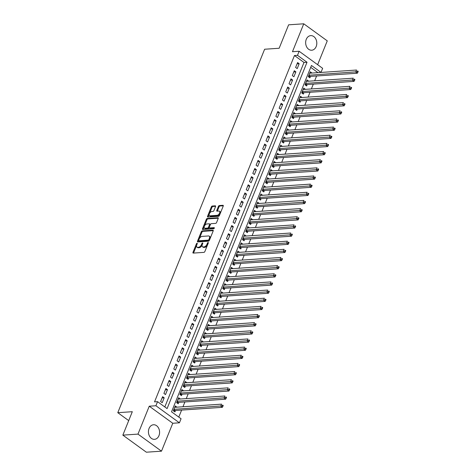 <?xml version="1.0" encoding="UTF-8"?>
<svg xmlns="http://www.w3.org/2000/svg" width="476" height="476" viewBox="0 0 476 476"><rect width="100%" height="100%" fill="white"/><g stroke="black" fill="none" stroke-linecap="round" stroke-linejoin="round"><path stroke-width="0.71" d="M197.058 243.248A0.643 0.351 -54 0 0 196.415 243.837L192.982 252.334A0.922 0.5 -54 0 0 193.036 253.042A0.922 0.5 -54 0 0 193.25 253.095L203.948 252.369A0.922 0.5 -54 0 0 204.864 251.53L208.298 243.034A0.643 0.351 -54 0 0 207.465 243.087L207.018 244.188A2.945 1.607 -54 0 1 204.085 246.877L203.192 246.937A2.945 1.607 -54 0 1 202.496 246.758A2.945 1.607 -54 0 1 202.33 244.503L202.77 243.403A0.643 0.351 -54 0 0 201.943 243.462L201.497 244.563A2.945 1.607 -54 0 1 198.563 247.252L197.671 247.312A2.945 1.607 -54 0 1 196.975 247.133A2.945 1.607 -54 0 1 196.802 244.878L197.248 243.777A0.643 0.351 -54 0 0 197.058 243.248M306.27 39.329A7.313 5.575 86.1 0 0 306.592 46.767A7.313 5.575 86.1 0 0 311.72 50.224A7.313 5.575 86.1 0 0 316.183 46.523A7.313 5.575 86.1 0 0 315.862 39.086A7.313 5.575 86.1 0 0 310.733 35.635A7.313 5.575 86.1 0 0 306.27 39.329M149.053 428.454A7.313 5.575 86.1 0 0 149.375 435.891A7.313 5.575 86.1 0 0 154.504 439.342A7.313 5.575 86.1 0 0 158.966 435.647A7.313 5.575 86.1 0 0 158.645 428.21A7.313 5.575 86.1 0 0 153.516 424.753A7.313 5.575 86.1 0 0 149.053 428.454M215.545 206.578A0.922 0.5 -54 0 0 215.491 205.87A0.922 0.5 -54 0 0 215.271 205.816L212.272 206.019A0.922 0.5 -54 0 0 211.356 206.858L207.542 216.3A0.922 0.5 -54 0 0 207.595 217.002A0.922 0.5 -54 0 0 207.81 217.056L218.508 216.336A0.922 0.5 -54 0 0 219.424 215.497L223.238 206.054A0.922 0.5 -54 0 0 223.185 205.352A0.922 0.5 -54 0 0 222.964 205.299L219.341 205.543A0.922 0.5 -54 0 0 218.424 206.382L216.794 210.422A0.922 0.5 -54 0 0 216.848 211.124A0.922 0.5 -54 0 0 217.062 211.183L218.859 211.058A2.463 1.345 -54 0 1 219.442 211.207A2.463 1.345 -54 0 1 219.365 213.545A2.463 1.345 -54 0 1 217.133 215.336L210.089 215.812A2.463 1.345 -54 0 1 209.511 215.67A2.463 1.345 -54 0 1 209.583 213.325A2.463 1.345 -54 0 1 211.82 211.534L212.992 211.457A0.922 0.5 -54 0 0 213.908 210.618L215.545 206.578M297.488 55.335L299.13 51.259L322.645 68.324L320.997 72.4L311.465 65.48L171.533 411.823L181.064 418.743L179.422 422.813L155.908 405.748L157.556 401.673L167.088 408.592L307.02 62.255L297.488 55.335L294.46 55.537L154.527 401.881L157.556 401.673M122.844 435.135L137.975 434.112L161.489 451.177L146.352 452.2L122.844 435.135L132.31 411.704L117.78 412.686L264.626 49.236L279.156 48.254L288.623 24.823L303.753 23.8L292.472 51.711L299.13 51.259M161.489 451.177L172.764 423.265L149.25 406.201L137.975 434.112M149.25 406.201L155.908 405.748M202.223 230.896A0.922 0.5 -54 0 0 201.3 231.735L197.492 241.177A0.922 0.5 -54 0 0 197.546 241.879A0.922 0.5 -54 0 0 197.76 241.933L208.452 241.213A0.922 0.5 -54 0 0 209.375 240.374L213.183 230.931A0.922 0.5 -54 0 0 213.129 230.229A0.922 0.5 -54 0 0 212.915 230.176L202.223 230.896L202.853 231.36A0.922 0.5 -54 0 0 201.937 232.199L199.277 238.779M202.514 228.736L206.328 219.299A0.922 0.5 -54 0 1 207.244 218.46L217.943 217.734A0.922 0.5 -54 0 1 218.157 217.788A0.922 0.5 -54 0 1 218.21 218.496L216.58 222.536A0.922 0.5 -54 0 1 215.664 223.375L211.326 223.666A0.922 0.5 -54 0 0 210.41 224.505L209.327 227.189A0.922 0.5 -54 0 0 209.38 227.891A0.922 0.5 -54 0 0 209.595 227.945L214.111 227.641A0.643 0.351 -54 0 1 213.659 228.76L202.788 229.497A0.922 0.5 -54 0 1 202.568 229.444A0.922 0.5 -54 0 1 202.514 228.736L203.151 229.2L206.965 219.757L206.328 219.299M317.635 64.694L327.262 40.865L303.753 23.8M311.828 73.06L309.769 73.072M311.881 72.929L310.292 71.775L308.317 76.666L309.906 77.82L310.483 76.392M308.537 81.206L306.479 81.223M308.591 81.081L307.002 79.926L305.027 84.817L306.615 85.966L307.193 84.544M305.247 89.357L303.182 89.369M305.295 89.226L303.706 88.072L301.73 92.963L303.319 94.117L303.896 92.689M301.951 97.509L299.892 97.52M302.004 97.378L300.415 96.223L298.44 101.114L300.029 102.269L300.606 100.841M298.66 105.654L296.602 105.666M298.714 105.523L297.125 104.375L295.15 109.26L296.738 110.414L297.316 108.986M295.37 113.806L293.305 113.818M295.417 113.675L293.829 112.52L291.853 117.411L293.442 118.566L294.019 117.138M292.074 121.951L290.015 121.969M292.127 121.826L290.538 120.672L288.563 125.563L290.152 126.711L290.729 125.289M288.783 130.103L286.725 130.115M288.837 129.972L287.248 128.817L285.273 133.708L286.861 134.863L287.439 133.435M285.487 138.254L283.428 138.266M285.54 138.123L283.952 136.969L281.976 141.86L283.565 143.014L284.142 141.586M282.197 146.4L280.138 146.412M282.25 146.269L280.661 145.12L278.686 150.005L280.275 151.16L280.852 149.738M278.906 154.551L276.848 154.563M278.96 154.42L277.371 153.266L275.396 158.157L276.984 159.311L277.556 157.883M275.61 162.703L273.551 162.715M275.663 162.572L274.075 161.418L272.099 166.308L273.688 167.457L274.265 166.035M272.32 170.848L270.261 170.86M272.373 170.717L270.784 169.563L268.809 174.454L270.398 175.608L270.975 174.18M269.029 179L266.971 179.012M269.083 178.869L267.494 177.715L265.519 182.605L267.107 183.76L267.679 182.332M265.733 187.145L263.674 187.157M265.786 187.014L264.198 185.866L262.222 190.751L263.811 191.905L264.388 190.483M262.443 195.297L260.384 195.309M262.496 195.166L260.907 194.012L258.932 198.903L260.521 200.057L261.098 198.629M259.152 203.448L257.088 203.46M259.2 203.317L257.611 202.163L255.636 207.054L257.224 208.202L257.802 206.78M255.856 211.594L253.797 211.606M255.91 211.463L254.321 210.315L252.345 215.2L253.934 216.354L254.511 214.926M252.566 219.745L250.507 219.757M252.619 219.614L251.03 218.46L249.055 223.351L250.644 224.505L251.221 223.077M249.275 227.891L247.211 227.909M249.323 227.766L247.734 226.612L245.759 231.497L247.347 232.651L247.925 231.229M245.979 236.042L243.92 236.054M246.032 235.912L244.444 234.757L242.468 239.648L244.057 240.802L244.634 239.374M242.689 244.194L240.63 244.206M242.742 244.063L241.154 242.909L239.178 247.8L240.767 248.948L241.344 247.526M239.392 252.34L237.334 252.351M239.446 252.209L237.857 251.06L235.882 255.945L237.47 257.099L238.048 255.671M236.102 260.491L234.043 260.503M236.155 260.36L234.567 259.206L232.591 264.097L234.18 265.251L234.757 263.823M232.812 268.637L230.753 268.654M232.865 268.512L231.276 267.357L229.301 272.248L230.89 273.397L231.461 271.974M229.515 276.788L227.457 276.8M229.569 276.657L227.98 275.503L226.005 280.394L227.593 281.548L228.171 280.12M226.225 284.94L224.166 284.951M226.279 284.809L224.69 283.654L222.714 288.545L224.303 289.7L224.88 288.272M222.935 293.085L220.876 293.097M222.988 292.954L221.4 291.806L219.424 296.691L221.013 297.845L221.584 296.417M219.638 301.237L217.58 301.248M219.692 301.106L218.103 299.951L216.128 304.842L217.716 305.997L218.294 304.569M216.348 309.382L214.289 309.4M216.401 309.257L214.813 308.103L212.837 312.994L214.426 314.142L215.003 312.72M213.058 317.534L210.993 317.546M213.105 317.403L211.517 316.248L209.541 321.139L211.13 322.294L211.707 320.866M209.761 325.685L207.703 325.697M209.815 325.554L208.226 324.4L206.251 329.291L207.839 330.445L208.417 329.017M206.471 333.831L204.412 333.843M206.525 333.7L204.936 332.551L202.96 337.436L204.549 338.591L205.126 337.163M203.181 341.982L201.116 341.994M203.228 341.851L201.64 340.697L199.664 345.588L201.253 346.742L201.83 345.314M199.884 350.128L197.826 350.146M199.938 350.003L198.349 348.848L196.374 353.739L197.962 354.888L198.54 353.466M196.594 358.279L194.535 358.291M196.647 358.148L195.059 356.994L193.083 361.885L194.672 363.039L195.249 361.611M193.298 366.431L191.239 366.443M193.351 366.3L191.763 365.146L189.787 370.036L191.376 371.191L191.953 369.763M190.007 374.576L187.949 374.588M190.061 374.445L188.472 373.297L186.497 378.182L188.085 379.336L188.663 377.914M186.717 382.728L184.658 382.74M186.77 382.597L185.182 381.443L183.206 386.333L184.795 387.488L185.366 386.06M183.421 390.879L181.362 390.891M183.474 390.748L181.886 389.594L179.91 394.485L181.499 395.633L182.076 394.211M180.13 399.025L178.072 399.037M180.184 398.894L178.595 397.74L176.62 402.631L178.208 403.785L178.786 402.357M162.596 396.669L160.62 401.554L162.209 402.708L164.184 397.817L162.596 396.669M165.886 388.517L163.911 393.408L165.499 394.562L167.475 389.671L165.886 388.517M169.176 380.366L167.201 385.257L168.79 386.411L170.765 381.52L169.176 380.366M172.473 372.22L170.497 377.111L172.086 378.259L174.061 373.374L172.473 372.22M175.763 364.069L173.788 368.959L175.376 370.114L177.352 365.223L175.763 364.069M179.053 355.923L177.078 360.808L178.667 361.962L180.642 357.071L179.053 355.923M182.35 347.772L180.374 352.662L181.963 353.817L183.938 348.926L182.35 347.772M185.64 339.62L183.665 344.511L185.253 345.665L187.229 340.774L185.64 339.62M188.936 331.474L186.961 336.365L188.55 337.514L190.525 332.629L188.936 331.474M192.227 323.323L190.251 328.214L191.84 329.368L193.815 324.477L192.227 323.323M195.517 315.177L193.542 320.062L195.13 321.217L197.106 316.326L195.517 315.177M198.813 307.026L196.838 311.917L198.427 313.071L200.402 308.18L198.813 307.026M202.104 298.874L200.128 303.765L201.717 304.92L203.692 300.029L202.104 298.874M205.394 290.729L203.419 295.62L205.007 296.768L206.983 291.883L205.394 290.729M208.69 282.577L206.715 287.468L208.304 288.623L210.279 283.732L208.69 282.577M211.981 274.432L210.005 279.317L211.594 280.471L213.569 275.58L211.981 274.432M215.271 266.28L213.296 271.171L214.884 272.326L216.86 267.435L215.271 266.28M218.567 258.129L216.592 263.02L218.181 264.174L220.156 259.283L218.567 258.129M221.858 249.983L219.882 254.868L221.471 256.023L223.446 251.138L221.858 249.983M225.148 241.832L223.173 246.723L224.761 247.877L226.737 242.986L225.148 241.832M228.444 233.686L226.469 238.571L228.058 239.725L230.033 234.835L228.444 233.686M231.735 225.535L229.759 230.426L231.348 231.574L233.323 226.689L231.735 225.535M235.031 217.383L233.056 222.274L234.644 223.428L236.62 218.538L235.031 217.383M238.321 209.238L236.346 214.123L237.935 215.277L239.91 210.386L238.321 209.238M241.612 201.086L239.636 205.977L241.225 207.131L243.2 202.24L241.612 201.086M244.908 192.935L242.933 197.826L244.521 198.98L246.497 194.089L244.908 192.935M248.198 184.789L246.223 189.68L247.812 190.828L249.787 185.943L248.198 184.789M251.489 176.638L249.513 181.529L251.102 182.683L253.077 177.792L251.489 176.638M254.785 168.492L252.81 173.377L254.398 174.531L256.374 169.64L254.785 168.492M258.075 160.341L256.1 165.231L257.689 166.386L259.664 161.495L258.075 160.341M261.366 152.189L259.39 157.08L260.979 158.234L262.954 153.343L261.366 152.189M264.662 144.044L262.687 148.934L264.275 150.083L266.251 145.198L264.662 144.044M267.952 135.892L265.977 140.783L267.566 141.937L269.541 137.046L267.952 135.892M271.243 127.746L269.267 132.631L270.856 133.786L272.831 128.895L271.243 127.746M274.539 119.595L272.564 124.486L274.152 125.64L276.128 120.749L274.539 119.595M277.829 111.444L275.854 116.334L277.443 117.489L279.418 112.598L277.829 111.444M281.126 103.298L279.15 108.189L280.739 109.337L282.714 104.452L281.126 103.298M284.416 95.146L282.441 100.037L284.029 101.192L286.005 96.301L284.416 95.146M287.706 87.001L285.731 91.886L287.32 93.04L289.295 88.149L287.706 87.001M291.003 78.849L289.027 83.74L290.616 84.895L292.591 80.004L291.003 78.849M294.293 70.698L292.318 75.589L293.906 76.743L295.882 71.852L294.293 70.698M164.809 406.938L303.991 62.457L294.46 55.537M297.197 68.592L299.172 63.707L297.583 62.552L295.608 67.443L297.197 68.592M178.792 417.089L181.618 410.092M182.963 406.76L184.908 401.946M186.259 398.608L188.204 393.795M189.549 390.463L191.495 385.643M192.84 382.311L194.785 377.498M196.136 374.166L198.081 369.346M199.426 366.014L201.372 361.201M202.716 357.863L204.662 353.049M206.013 349.717L207.958 344.898M209.303 341.566L211.249 336.752M212.594 333.42L214.539 328.601M215.89 325.269L217.835 320.455M219.18 317.117L221.126 312.304M222.47 308.972L224.416 304.152M225.767 300.82L227.712 296.007M229.057 292.675L231.003 287.855M232.353 284.523L234.299 279.709M235.644 276.372L237.589 271.558M238.934 268.226L240.88 263.406M242.23 260.075L244.176 255.261M245.521 251.929L247.466 247.109M248.811 243.777L250.757 238.964M252.107 235.626L254.053 230.812M255.398 227.48L257.343 222.661M258.688 219.329L260.634 214.515M261.984 211.183L263.93 206.364M265.275 203.032L267.22 198.218M268.565 194.88L270.511 190.067M271.861 186.735L273.807 181.915M275.152 178.583L277.097 173.77M278.448 170.432L280.394 165.618M281.738 162.286L283.684 157.473M285.029 154.135L286.974 149.321M288.325 145.989L290.271 141.17M291.615 137.838L293.561 133.024M294.906 129.686L296.851 124.873M298.202 121.541L300.148 116.721M301.492 113.389L303.438 108.576M304.783 105.244L306.728 100.424M308.079 97.092L310.025 92.279M311.369 88.941L313.315 84.127M314.66 80.795L316.605 75.976M317.956 72.644L310.715 67.342M176.84 407.176L175.305 405.891L173.329 410.782L174.918 411.936L175.489 410.508M117.78 412.686L128.71 420.617M317.968 72.608L320.997 72.4M172.764 423.265L179.422 422.813M303.991 62.457L307.02 62.255M176.893 407.045L174.781 407.188M164.184 397.817L162.072 397.96M167.475 389.671L165.362 389.814M170.765 381.52L168.653 381.663M174.061 373.374L171.949 373.517M177.352 365.223L175.239 365.366M180.642 357.071L178.53 357.214M183.938 348.926L181.826 349.069M187.229 340.774L185.116 340.917M190.525 332.629L188.413 332.772M193.815 324.477L191.703 324.62M197.106 316.326L194.993 316.469M200.402 308.18L198.29 308.323M203.692 300.029L201.58 300.172M206.983 291.883L204.87 292.026M210.279 283.732L208.167 283.875M213.569 275.58L211.457 275.723M216.86 267.435L214.747 267.577M220.156 259.283L218.044 259.426M223.446 251.138L221.334 251.28M226.737 242.986L224.624 243.129M230.033 234.835L227.921 234.977M233.323 226.689L231.211 226.832M236.62 218.538L234.507 218.68M239.91 210.386L237.798 210.535M243.2 202.24L241.088 202.383M246.497 194.089L244.384 194.232M249.787 185.943L247.675 186.086M253.077 177.792L250.965 177.935M256.374 169.64L254.261 169.783M259.664 161.495L257.552 161.638M262.954 153.343L260.842 153.486M266.251 145.198L264.138 145.341M269.541 137.046L267.429 137.189M272.831 128.895L270.719 129.038M276.128 120.749L274.015 120.892M279.418 112.598L277.306 112.741M282.714 104.452L280.602 104.595M286.005 96.301L283.892 96.444M289.295 88.149L287.183 88.292M292.591 80.004L290.479 80.146M295.882 71.852L293.769 71.995M299.172 63.707L297.06 63.849M196.975 247.133L197.611 247.591A2.945 1.607 -54 0 0 198.308 247.77L197.671 247.312M202.217 244.807L202.133 245.021A2.945 1.607 -54 0 1 199.194 247.71L198.308 247.77M202.496 246.758L203.133 247.222A2.945 1.607 -54 0 0 203.829 247.395L203.192 246.937M207.524 244.95A2.945 1.607 -54 0 1 204.722 247.336L203.829 247.395M196.695 245.176L193.619 252.798A0.922 0.5 -54 0 0 193.542 253.077M213.26 230.652L202.853 231.36M198.635 240.38L198.123 241.635A0.922 0.5 -54 0 0 198.052 241.915M198.676 240.237A0.643 0.351 -54 0 0 198.867 240.773L208.256 240.136A0.643 0.351 -54 0 0 208.893 239.547L209.363 238.387A2.945 1.607 -54 0 0 209.19 236.132A2.945 1.607 -54 0 0 208.5 235.959L202.08 236.393A2.945 1.607 -54 0 0 199.146 239.077L198.676 240.237M199.265 241.064A0.643 0.351 -54 0 0 199.504 241.231L198.867 240.773M209.464 240.148A0.643 0.351 -54 0 1 208.887 240.6L199.504 241.231M210.106 238.553A2.945 1.607 -54 0 0 209.827 236.596L209.19 236.132M218.288 218.216L207.881 218.918A0.922 0.5 -54 0 0 206.965 219.757M209.38 227.891L210.011 228.355A0.922 0.5 -54 0 0 210.231 228.409L214.313 228.135M206.822 223.97A2.463 1.345 -54 0 0 204.591 225.761A2.463 1.345 -54 0 0 204.513 228.105A2.463 1.345 -54 0 0 205.096 228.254L207.578 228.081A0.922 0.5 -54 0 0 208.494 227.242L209.577 224.565A0.922 0.5 -54 0 0 209.523 223.863A0.922 0.5 -54 0 0 209.303 223.803L206.822 223.97M204.513 228.105L205.15 228.563A2.463 1.345 -54 0 0 205.733 228.712L205.096 228.254M209.267 227.355L209.131 227.706A0.922 0.5 -54 0 1 208.208 228.545L205.733 228.712M210.267 224.856A0.922 0.5 -54 0 0 210.16 224.321L209.523 223.863M209.511 215.67L210.142 216.128A2.463 1.345 -54 0 0 210.725 216.277L210.089 215.812M220.096 213.831A2.463 1.345 -54 0 1 217.764 215.801L210.725 216.277M220.317 213.278A2.463 1.345 -54 0 0 220.079 211.671L219.442 211.207M223.309 205.775L219.977 206.001A0.922 0.5 -54 0 0 219.061 206.846L217.425 210.88A0.922 0.5 -54 0 0 217.353 211.16M209.267 214.057L208.179 216.758A0.922 0.5 -54 0 0 208.101 217.038M215.616 206.298L212.909 206.483A0.922 0.5 -54 0 0 211.987 207.322L209.488 213.51M173.776 411.103L174.757 410.615A0.94 0.512 126 0 1 175.007 410.538L222.34 407.337L220.751 406.189L221.572 404.148L174.728 407.319M173.901 409.354L222.262 405.867L222.899 406.331L223.226 405.516L222.59 405.052L222.262 405.867M222.59 405.052L223.226 405.516M222.899 406.331L222.34 407.337M177.066 402.958L178.048 402.464A0.94 0.512 126 0 1 178.298 402.393L225.63 399.191L224.041 398.037L224.868 396.002L178.018 399.168M177.197 401.208L225.553 397.716L226.189 398.18L226.516 397.365L225.88 396.901L225.553 397.716M225.88 396.901L226.516 397.365M226.189 398.18L225.63 399.191M180.362 394.806L181.344 394.318A0.94 0.512 126 0 1 181.594 394.241L228.926 391.04L227.338 389.886L228.159 387.851L181.308 391.022M180.487 393.057L228.843 389.57L229.48 390.028L229.813 389.213L229.176 388.755L228.843 389.57M229.176 388.755L229.813 389.213M229.48 390.028L228.926 391.04M183.653 386.661L184.634 386.167A0.94 0.512 126 0 1 184.884 386.095L232.217 382.894L230.628 381.74L231.449 379.699L184.605 382.871M183.778 384.905L232.139 381.419L232.776 381.883L233.103 381.068L232.466 380.604L232.139 381.419M232.466 380.604L233.103 381.068M232.776 381.883L232.217 382.894M186.943 378.509L187.925 378.015A0.94 0.512 126 0 1 188.175 377.944L235.507 374.743L233.918 373.589L234.745 371.554L187.895 374.719M187.074 376.76L235.43 373.273L236.066 373.731L236.393 372.916L235.763 372.458L235.43 373.273M235.763 372.458L236.393 372.916M236.066 373.731L235.507 374.743M190.239 370.358L191.221 369.87A0.94 0.512 126 0 1 191.471 369.792L238.803 366.591L237.215 365.443L238.036 363.402L191.191 366.574M190.364 368.608L238.726 365.122L239.357 365.586L239.69 364.771L239.053 364.307L238.726 365.122M239.053 364.307L239.69 364.771M239.357 365.586L238.803 366.591M193.53 362.212L194.511 361.718A0.94 0.512 126 0 1 194.761 361.647L242.094 358.446L240.505 357.292L241.326 355.257L194.482 358.422M193.661 360.463L242.016 356.97L242.653 357.434L242.98 356.619L242.344 356.155L242.016 356.97M242.344 356.155L242.98 356.619M242.653 357.434L242.094 358.446M196.82 354.061L197.808 353.573A0.94 0.512 126 0 1 198.052 353.495L245.384 350.294L243.795 349.14L244.622 347.105L197.772 350.271M196.951 352.311L245.307 348.825L245.943 349.283L246.27 348.468L245.64 348.01L245.307 348.825M245.64 348.01L246.27 348.468M245.943 349.283L245.384 350.294M200.116 345.915L201.098 345.421A0.94 0.512 126 0 1 201.348 345.35L248.68 342.149L247.092 340.995L247.913 338.954L201.068 342.125M200.241 344.16L248.603 340.673L249.234 341.137L249.567 340.322L248.93 339.858L248.603 340.673M248.93 339.858L249.567 340.322M249.234 341.137L248.68 342.149M203.407 337.764L204.388 337.27A0.94 0.512 126 0 1 204.638 337.198L251.971 333.997L250.382 332.843L251.203 330.808L204.359 333.973M203.538 336.014L251.893 332.528L252.53 332.986L252.857 332.171L252.22 331.712L251.893 332.528M252.22 331.712L252.857 332.171M252.53 332.986L251.971 333.997M206.697 329.612L207.685 329.124A0.94 0.512 126 0 1 207.935 329.047L255.261 325.846L253.672 324.692L254.499 322.657L207.649 325.828M206.828 327.863L255.184 324.376L255.82 324.834L256.147 324.025L255.517 323.561L255.184 324.376M255.517 323.561L256.147 324.025M255.82 324.834L255.261 325.846M209.993 321.467L210.975 320.973A0.94 0.512 126 0 1 211.225 320.901L258.557 317.7L256.969 316.546L257.79 314.505L210.945 317.676M210.118 319.711L258.48 316.225L259.111 316.689L259.444 315.874L258.807 315.409L258.48 316.225M258.807 315.409L259.444 315.874M259.111 316.689L258.557 317.7M213.284 313.315L214.265 312.827A0.94 0.512 126 0 1 214.515 312.75L261.848 309.549L260.259 308.394L261.086 306.36L214.236 309.525M213.415 311.566L261.77 308.079L262.407 308.537L262.734 307.722L262.097 307.264L261.77 308.079M262.097 307.264L262.734 307.722M262.407 308.537L261.848 309.549M216.58 305.17L217.562 304.676A0.94 0.512 126 0 1 217.812 304.604L265.144 301.397L263.555 300.249L264.376 298.208L217.526 301.379M216.705 303.414L265.061 299.928L265.697 300.392L266.03 299.577L265.394 299.112L265.061 299.928M265.394 299.112L266.03 299.577M265.697 300.392L265.144 301.397M219.87 297.018L220.852 296.524A0.94 0.512 126 0 1 221.102 296.453L268.434 293.252L266.846 292.097L267.667 290.062L220.822 293.228M219.995 295.269L268.357 291.782L268.994 292.24L269.321 291.425L268.684 290.967L268.357 291.782M268.684 290.967L269.321 291.425M268.994 292.24L268.434 293.252M223.161 288.867L224.142 288.379A0.94 0.512 126 0 1 224.392 288.301L271.725 285.1L270.136 283.946L270.963 281.911L224.113 285.082M223.292 287.117L271.647 283.631L272.284 284.089L272.611 283.274L271.974 282.815L271.647 283.631M271.974 282.815L272.611 283.274M272.284 284.089L271.725 285.1M226.457 280.721L227.439 280.227A0.94 0.512 126 0 1 227.689 280.156L275.021 276.955L273.432 275.8L274.253 273.76L227.403 276.931M226.582 278.966L274.938 275.479L275.574 275.943L275.907 275.128L275.271 274.664L274.938 275.479M275.271 274.664L275.907 275.128M275.574 275.943L275.021 276.955M229.747 272.57L230.729 272.082A0.94 0.512 126 0 1 230.979 272.004L278.311 268.803L276.723 267.649L277.544 265.614L230.699 268.779M229.872 270.82L278.234 267.334L278.871 267.792L279.198 266.976L278.561 266.518L278.234 267.334M278.561 266.518L279.198 266.976M278.871 267.792L278.311 268.803M233.038 264.424L234.019 263.93A0.94 0.512 126 0 1 234.269 263.859L281.602 260.652L280.013 259.503L280.84 257.462L233.99 260.634M233.169 262.669L281.524 259.182L282.161 259.646L282.488 258.831L281.851 258.367L281.524 259.182M281.851 258.367L282.488 258.831M282.161 259.646L281.602 260.652M236.334 256.272L237.316 255.779A0.94 0.512 126 0 1 237.566 255.707L284.898 252.506L283.309 251.352L284.13 249.317L237.286 252.482M236.459 254.523L284.821 251.036L285.451 251.495L285.784 250.679L285.148 250.221L284.821 251.036M285.148 250.221L285.784 250.679M285.451 251.495L284.898 252.506M239.624 248.121L240.606 247.633A0.94 0.512 126 0 1 240.856 247.556L288.188 244.355L286.6 243.2L287.421 241.165L240.576 244.337M239.755 246.372L288.111 242.885L288.748 243.343L289.075 242.528L288.438 242.07L288.111 242.885M288.438 242.07L289.075 242.528M288.748 243.343L288.188 244.355M242.915 239.975L243.902 239.482A0.94 0.512 126 0 1 244.146 239.41L291.479 236.209L289.89 235.055L290.717 233.014L243.867 236.185M243.046 238.22L291.401 234.733L292.038 235.198L292.365 234.382L291.734 233.918L291.401 234.733M291.734 233.918L292.365 234.382M292.038 235.198L291.479 236.209M246.211 231.824L247.193 231.336A0.94 0.512 126 0 1 247.443 231.259L294.775 228.058L293.186 226.903L294.007 224.868L247.163 228.034M246.336 230.075L294.698 226.588L295.328 227.046L295.661 226.231L295.025 225.773L294.698 226.588M295.025 225.773L295.661 226.231M295.328 227.046L294.775 228.058M249.501 223.678L250.483 223.185A0.94 0.512 126 0 1 250.733 223.107L298.065 219.906L296.477 218.758L297.298 216.717L250.453 219.888M249.632 221.923L297.988 218.436L298.625 218.9L298.952 218.085L298.315 217.621L297.988 218.436M298.315 217.621L298.952 218.085M298.625 218.9L298.065 219.906M252.792 215.527L253.779 215.033A0.94 0.512 126 0 1 254.029 214.962L301.356 211.76L299.767 210.606L300.594 208.571L253.744 211.737M252.923 213.778L301.278 210.285L301.915 210.749L302.242 209.934L301.611 209.476L301.278 210.285M301.611 209.476L302.242 209.934M301.915 210.749L301.356 211.76M256.088 207.375L257.07 206.887A0.94 0.512 126 0 1 257.32 206.81L304.652 203.609L303.063 202.455L303.884 200.42L257.04 203.591M256.213 205.626L304.575 202.139L305.205 202.597L305.538 201.782L304.902 201.324L304.575 202.139M304.902 201.324L305.538 201.782M305.205 202.597L304.652 203.609M259.378 199.23L260.36 198.736A0.94 0.512 126 0 1 260.61 198.665L307.942 195.463L306.354 194.309L307.181 192.268L260.33 195.44M259.509 197.475L307.865 193.988L308.502 194.452L308.829 193.637L308.192 193.173L307.865 193.988M308.192 193.173L308.829 193.637M308.502 194.452L307.942 195.463M262.675 191.078L263.656 190.59A0.94 0.512 126 0 1 263.906 190.513L311.239 187.312L309.65 186.158L310.471 184.123L263.621 187.288M262.8 189.329L311.155 185.842L311.792 186.3L312.125 185.485L311.488 185.027L311.155 185.842M311.488 185.027L312.125 185.485M311.792 186.3L311.239 187.312M265.965 182.933L266.947 182.439A0.94 0.512 126 0 1 267.197 182.362L314.529 179.16L312.94 178.012L313.761 175.971L266.917 179.143M266.09 181.177L314.452 177.691L315.088 178.155L315.415 177.34L314.779 176.876L314.452 177.691M314.779 176.876L315.415 177.34M315.088 178.155L314.529 179.16M269.255 174.781L270.237 174.287A0.94 0.512 126 0 1 270.487 174.216L317.819 171.015L316.231 169.861L317.058 167.826L270.207 170.991M269.386 173.032L317.742 169.539L318.379 170.003L318.706 169.188L318.069 168.724L317.742 169.539M318.069 168.724L318.706 169.188M318.379 170.003L317.819 171.015M272.552 166.63L273.533 166.142A0.94 0.512 126 0 1 273.783 166.065L321.116 162.863L319.527 161.709L320.348 159.674L273.498 162.846M272.677 164.88L321.032 161.394L321.669 161.852L322.002 161.037L321.365 160.579L321.032 161.394M321.365 160.579L322.002 161.037M321.669 161.852L321.116 162.863M275.842 158.484L276.824 157.99A0.94 0.512 126 0 1 277.074 157.919L324.406 154.718L322.817 153.564L323.638 151.523L276.794 154.694M275.967 156.729L324.329 153.242L324.965 153.706L325.292 152.891L324.656 152.427L324.329 153.242M324.656 152.427L325.292 152.891M324.965 153.706L324.406 154.718M279.132 150.333L280.114 149.845A0.94 0.512 126 0 1 280.364 149.767L327.696 146.566L326.108 145.412L326.935 143.377L280.084 146.543M279.263 148.583L327.619 145.097L328.256 145.555L328.583 144.74L327.946 144.282L327.619 145.097M327.946 144.282L328.583 144.74M328.256 145.555L327.696 146.566M282.429 142.181L283.41 141.693A0.94 0.512 126 0 1 283.66 141.616L330.993 138.415L329.404 137.266L330.225 135.226L283.381 138.397M282.554 140.432L330.915 136.945L331.546 137.409L331.879 136.594L331.242 136.13L330.915 136.945M331.242 136.13L331.879 136.594M331.546 137.409L330.993 138.415M285.719 134.036L286.701 133.542A0.94 0.512 126 0 1 286.951 133.47L334.283 130.269L332.694 129.115L333.515 127.08L286.671 130.245M285.85 132.286L334.206 128.794L334.842 129.258L335.169 128.443L334.533 127.979L334.206 128.794M334.533 127.979L335.169 128.443M334.842 129.258L334.283 130.269M289.009 125.884L289.997 125.396A0.94 0.512 126 0 1 290.241 125.319L337.573 122.118L335.985 120.963L336.812 118.929L289.961 122.1M289.14 124.135L337.496 120.648L338.133 121.106L338.46 120.291L337.829 119.833L337.496 120.648M337.829 119.833L338.46 120.291M338.133 121.106L337.573 122.118M292.306 117.739L293.287 117.245A0.94 0.512 126 0 1 293.537 117.173L340.87 113.972L339.281 112.818L340.102 110.777L293.258 113.948M292.431 115.983L340.792 112.497L341.423 112.961L341.756 112.146L341.119 111.681L340.792 112.497M341.119 111.681L341.756 112.146M341.423 112.961L340.87 113.972M295.596 109.587L296.578 109.093A0.94 0.512 126 0 1 296.828 109.022L344.16 105.821L342.571 104.666L343.392 102.632L296.548 105.797M295.727 107.838L344.083 104.351L344.719 104.809L345.046 103.994L344.41 103.536L344.083 104.351M344.41 103.536L345.046 103.994M344.719 104.809L344.16 105.821M298.886 101.436L299.874 100.948A0.94 0.512 126 0 1 300.124 100.87L347.45 97.669L345.862 96.515L346.689 94.48L299.838 97.651M299.017 99.686L347.373 96.2L348.01 96.658L348.337 95.849L347.706 95.384L347.373 96.2M347.706 95.384L348.337 95.849M348.01 96.658L347.45 97.669M302.183 93.29L303.164 92.796A0.94 0.512 126 0 1 303.414 92.725L350.747 89.524L349.158 88.369L349.979 86.329L303.135 89.5M302.308 91.535L350.669 88.048L351.3 88.512L351.633 87.697L350.996 87.233L350.669 88.048M350.996 87.233L351.633 87.697M351.3 88.512L350.747 89.524M305.473 85.139L306.455 84.651A0.94 0.512 126 0 1 306.705 84.573L354.037 81.372L352.448 80.218L353.275 78.183L306.425 81.348M305.604 83.389L353.96 79.903L354.596 80.361L354.923 79.546L354.287 79.087L353.96 79.903M354.287 79.087L354.923 79.546M354.596 80.361L354.037 81.372M308.769 76.993L309.751 76.499A0.94 0.512 126 0 1 310.001 76.428L357.333 73.221L355.745 72.072L356.566 70.031L309.715 73.203M308.894 75.238L357.25 71.751L357.887 72.215L358.22 71.4L357.583 70.936L357.25 71.751M357.583 70.936L358.22 71.4M357.887 72.215L357.333 73.221M197.04 244.289L196.415 243.837M208.089 243.539L207.465 243.087M202.568 243.914L201.943 243.462M199.194 247.71L198.563 247.252M202.133 245.021L201.497 244.563M204.722 247.336L204.085 246.877M207.649 244.64L207.018 244.188M193.619 252.798L192.982 252.334M213.254 230.42L212.915 230.176M198.123 241.635L197.492 241.177M201.937 232.199L201.3 231.735M208.887 240.6L208.256 240.136M209.523 240.005L208.893 239.547M209.987 238.845L209.363 238.387M207.881 218.918L207.244 218.46M218.276 217.978L217.943 217.734M210.231 228.409L209.595 227.945M208.208 228.545L207.578 228.081M209.131 227.706L208.494 227.242M210.202 225.017L209.577 224.565M217.764 215.801L217.133 215.336M217.425 210.88L216.794 210.422M219.061 206.846L218.424 206.382M219.977 206.001L219.341 205.543M223.303 205.543L222.964 205.299M208.179 216.758L207.542 216.3M211.987 207.322L211.356 206.858M212.909 206.483L212.272 206.019M215.61 206.06L215.271 205.816M174.757 410.615L173.704 409.848M175.007 410.538L173.782 409.652M178.048 402.464L176.995 401.702M178.298 402.393L177.078 401.5M181.344 394.318L180.291 393.551M181.594 394.241L180.368 393.354M184.634 386.167L183.581 385.399M184.884 386.095L183.659 385.203M187.925 378.015L186.872 377.254M188.175 377.944L186.955 377.057M191.221 369.87L190.168 369.102M191.471 369.792L190.245 368.906M194.511 361.718L193.458 360.957M194.761 361.647L193.536 360.754M197.808 353.573L196.749 352.805M198.052 353.495L196.832 352.609M201.098 345.421L200.045 344.654M201.348 345.35L200.122 344.457M204.388 337.27L203.335 336.508M204.638 337.198L203.413 336.312M207.685 329.124L206.626 328.357M207.935 329.047L206.709 328.16M210.975 320.973L209.922 320.211M211.225 320.901L209.999 320.009M214.265 312.827L213.212 312.06M214.515 312.75L213.29 311.863M217.562 304.676L216.503 303.908M217.812 304.604L216.586 303.712M220.852 296.524L219.799 295.763M221.102 296.453L219.876 295.566M224.142 288.379L223.089 287.611M224.392 288.301L223.173 287.415M227.439 280.227L226.386 279.466M227.689 280.156L226.463 279.263M230.729 272.082L229.676 271.314M230.979 272.004L229.753 271.118M234.019 263.93L232.966 263.163M234.269 263.859L233.05 262.966M237.316 255.779L236.263 255.017M237.566 255.707L236.34 254.821M240.606 247.633L239.553 246.865M240.856 247.556L239.63 246.669M243.902 239.482L242.843 238.72M244.146 239.41L242.927 238.518M247.193 231.336L246.14 230.568M247.443 231.259L246.217 230.372M250.483 223.185L249.43 222.417M250.733 223.107L249.507 222.221M253.779 215.033L252.72 214.271M254.029 214.962L252.804 214.075M257.07 206.887L256.017 206.12M257.32 206.81L256.094 205.924M260.36 198.736L259.307 197.974M260.61 198.665L259.384 197.772M263.656 190.59L262.597 189.823M263.906 190.513L262.681 189.626M266.947 182.439L265.894 181.671M267.197 182.362L265.971 181.475M270.237 174.287L269.184 173.526M270.487 174.216L269.267 173.323M273.533 166.142L272.48 165.374M273.783 166.065L272.558 165.178M276.824 157.99L275.771 157.223M277.074 157.919L275.848 157.026M280.114 149.845L279.061 149.077M280.364 149.767L279.144 148.881M283.41 141.693L282.357 140.926M283.66 141.616L282.435 140.729M286.701 133.542L285.648 132.78M286.951 133.47L285.725 132.578M289.997 125.396L288.938 124.629M290.241 125.319L289.021 124.432M293.287 117.245L292.234 116.477M293.537 117.173L292.312 116.281M296.578 109.093L295.525 108.332M296.828 109.022L295.602 108.135M299.874 100.948L298.815 100.18M300.124 100.87L298.898 99.984M303.164 92.796L302.111 92.035M303.414 92.725L302.189 91.832M306.455 84.651L305.402 83.883M306.705 84.573L305.479 83.687M309.751 76.499L308.692 75.732M310.001 76.428L308.775 75.535M199.349 241.195L198.712 240.731"/></g></svg>
